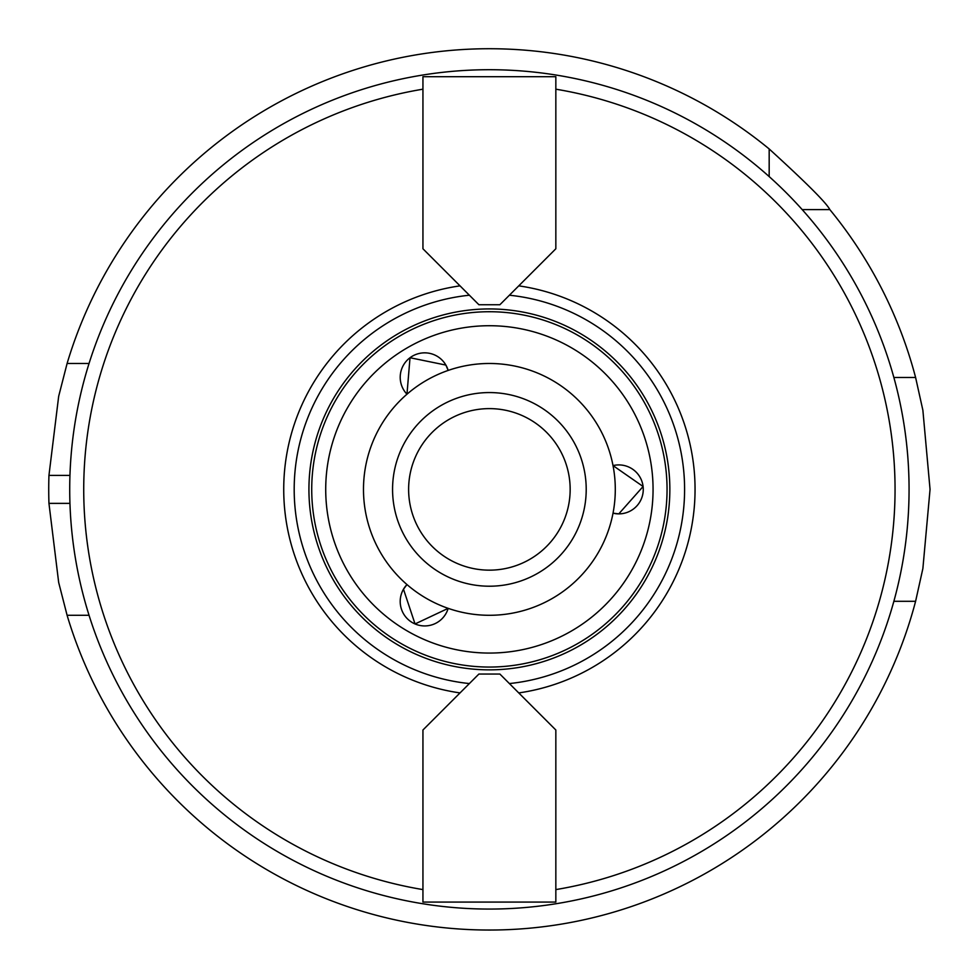 <?xml version="1.0" encoding="UTF-8"?>
<svg xmlns="http://www.w3.org/2000/svg" width="979" height="979" viewBox="0 0 979 979"><rect width="100%" height="100%" fill="white"/><g stroke="black" fill="none" stroke-linecap="round" stroke-linejoin="round"><path stroke-width="1.47" d="M555.839 248.776L499.877 304.738L478.902 304.738L422.94 248.776L422.94 76.705L555.839 76.705L555.839 248.776M469.382 295.217A195.2 195.2 0 0 0 469.382 683.562M509.398 683.562A195.2 195.2 0 0 0 509.398 295.217M460.02 285.856A205.639 205.639 0 0 0 460.02 692.924M489.39 909.063A419.673 419.673 0 0 0 863.796 299.794A419.673 419.673 0 0 0 151.096 241.03A419.673 419.673 0 0 0 489.39 909.063M422.94 730.004L478.902 674.041L499.877 674.041L555.839 730.004L555.839 902.075L422.94 902.075L422.94 730.004M448.174 608.363A24.475 24.475 0 0 1 415.047 623.953A24.475 24.475 0 0 1 403.483 589.211L406.97 584.573A24.475 24.475 0 0 0 403.483 589.211L415.047 623.953L448.174 608.351M445.886 365.081L448.174 370.429A24.475 24.475 0 0 0 445.886 365.081L410.017 357.727L406.97 394.207A24.475 24.475 0 0 1 410.017 357.727A24.475 24.475 0 0 1 445.886 365.081M618.789 513.877L613.025 513.18A24.475 24.475 0 0 0 618.789 513.877L643.093 486.49L613.025 465.6A24.475 24.475 0 0 1 643.093 486.49A24.475 24.475 0 0 1 618.789 513.877M518.76 692.924A205.639 205.639 0 0 0 518.76 285.856M489.39 667.054A177.664 177.664 0 0 0 643.252 400.558A177.664 177.664 0 0 0 335.528 400.558A177.664 177.664 0 0 0 489.39 667.054M89.04 615.289L67.098 615.289A440.66 440.66 0 0 0 915.598 601.302L893.864 601.302M893.864 377.478L915.598 377.478A440.66 440.66 0 0 0 829.837 209.604L802.193 209.604M769.176 176.587L769.176 148.943A440.66 440.66 0 0 0 67.098 363.49L89.04 363.49M67.098 615.289L58.679 582.493L48.95 503.377A440.66 440.66 0 0 1 48.95 475.402L58.679 396.287L67.098 363.49M769.176 148.943C806.243 182.718 826.46 202.934 829.837 209.604M915.598 377.478L922.879 410.25L930.05 489.39L922.879 568.53L915.598 601.302M489.39 615.289A125.899 125.899 0 0 0 598.426 426.44A125.899 125.899 0 0 0 380.354 426.44A125.899 125.899 0 0 0 489.39 615.289M489.39 586.213A96.823 96.823 0 0 0 573.241 440.978A96.823 96.823 0 0 0 405.539 440.978A96.823 96.823 0 0 0 489.39 586.213M489.39 570.157A80.767 80.767 0 0 0 559.339 449.006A80.767 80.767 0 0 0 419.44 449.006A80.767 80.767 0 0 0 489.39 570.157M489.39 669.856A180.466 180.466 0 0 0 645.675 399.163A180.466 180.466 0 0 0 333.105 399.163A180.466 180.466 0 0 0 489.39 669.856M422.94 89.187A405.685 405.685 0 0 0 422.94 889.593M555.839 889.593A405.685 405.685 0 0 0 555.839 89.187M489.39 653.066A163.677 163.677 0 0 0 631.137 407.558A163.677 163.677 0 0 0 347.643 407.558A163.677 163.677 0 0 0 489.39 653.066M69.95 503.377L48.95 503.377M69.95 475.402L48.95 475.402"/></g></svg>
